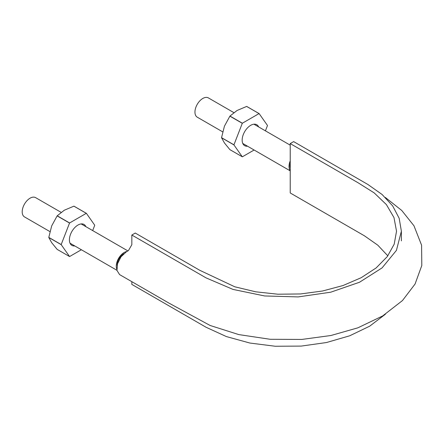<?xml version="1.0" encoding="UTF-8"?>
<svg xmlns="http://www.w3.org/2000/svg" width="444" height="444" viewBox="0 0 444 444"><rect width="100%" height="100%" fill="white"/><g stroke="black" fill="none" stroke-linecap="round" stroke-linejoin="round"><path stroke-width="0.67" d="M290.221 163.209A9.918 5.728 120 0 0 289.877 165.906A9.918 5.728 120 0 0 290.221 168.204M123.837 253.674A9.918 5.728 120 0 0 117.133 265.284M116.805 269.114A11.128 6.421 -60 0 1 116.273 266.134A11.128 6.421 -60 0 1 126.934 251.487M222.66 131.846L197.253 117.177A11.128 6.421 -60 0 1 194.949 112.088A11.128 6.421 -60 0 1 199.806 100.888A11.128 6.421 -60 0 1 208.38 97.908L233.844 112.61M49.911 231.585L24.503 216.916A11.128 6.421 -60 0 1 22.2 211.821A11.128 6.421 -60 0 1 27.056 200.621A11.128 6.421 -60 0 1 35.631 197.641L61.094 212.343M290.221 170.524A11.128 6.421 -60 0 1 289.022 166.395A11.128 6.421 -60 0 1 290.221 160.889M290.221 143.584L293.639 141.614L367.871 184.465L382.09 194.489L392.679 205.916L399.184 218.32L401.376 231.219L396.425 250.383L382.068 267.899L359.507 282.251L330.713 292.202L298.157 296.914L264.63 295.954L233.028 289.421L206.066 277.883L131.835 235.026L135.259 233.05L199.772 270.296L234.809 286.802L255.738 291.813L277.894 294.217L300.516 293.95L322.555 291.003L343.018 285.536L361.183 277.711L376.124 267.948L387.29 256.599L394.205 244.156L396.536 231.213L393.978 217.577L386.397 204.601L374.192 192.896L358.031 182.739L290.221 143.584L290.221 192.962L364.446 235.82L377.8 245.182L387.845 255.861M385.392 314.23L369.68 326.179L349.717 335.786L326.501 342.529L301.254 346.087L275.269 346.253L249.883 343.04L226.412 336.585L206.066 327.261L131.835 284.404L131.835 281.674M385.314 197.441L401.764 210.478L413.963 225.774L421.589 245.205L421.8 265.506L415.057 284.043L402.469 300.56L382.645 315.95L357.853 327.839L330.908 335.509L301.87 339.432L270.18 339.288L238.778 334.587L210.112 325.474L169.036 303.152L119.591 274.603L116.972 270.446L117.521 263.753L121.04 256.76L126.362 251.815L128.416 250.627L131.835 244.705L131.835 235.026M221.545 137.662A23.704 13.686 120 0 0 221.545 137.762L233.944 144.922A23.704 13.686 -60 0 1 233.944 144.816L221.545 137.662L224.436 126.168L229.887 116.162L242.291 123.315A23.704 13.686 -60 0 1 242.363 123.221L229.964 116.062A23.704 13.686 120 0 0 229.887 116.162M233.944 144.922L242.291 156.788L229.887 149.634L224.436 142.957L221.545 137.762M247.513 146.198A12.093 6.982 -60 0 1 242.158 140.132A12.093 6.982 -60 0 1 250.71 125.319A12.093 6.982 -60 0 1 258.641 126.923M229.964 116.062L237.024 110.506L246.653 106.432A23.704 13.686 120 0 1 246.725 106.438L259.13 113.597L267.471 125.463A23.704 13.686 -60 0 1 267.471 125.569L265.423 130.841M242.291 156.788A23.704 13.686 -60 0 0 242.363 156.799L254.118 150.011M242.291 123.315L233.944 144.816M246.653 106.432L259.052 113.586A23.704 13.686 -60 0 1 259.13 113.597M259.052 113.586L242.363 123.221M73.904 206.166L64.275 210.24L57.215 215.801A23.704 13.686 120 0 0 57.137 215.895L51.687 225.902L48.796 237.396A23.704 13.686 120 0 0 48.796 237.501L61.194 244.655A23.704 13.686 -60 0 1 61.194 244.555L69.541 223.055A23.704 13.686 -60 0 1 69.614 222.96L86.303 213.325A23.704 13.686 -60 0 1 86.38 213.331L73.976 206.171A23.704 13.686 120 0 0 73.904 206.166L86.303 213.325M81.369 249.744L69.614 256.532A23.704 13.686 -60 0 1 69.541 256.527L57.137 249.367L51.687 242.69L48.796 237.501M92.674 230.575L94.722 225.302A23.704 13.686 -60 0 0 94.722 225.202L86.38 213.331M74.764 245.932A12.093 6.982 -60 0 1 69.408 239.865A12.093 6.982 -60 0 1 77.961 225.053A12.093 6.982 -60 0 1 85.892 226.662M61.194 244.655L69.541 256.527M57.137 215.895L69.541 223.055M57.215 215.801L69.614 222.96M48.796 237.396L61.194 244.555M242.774 143.462L290.221 170.851M253.901 124.187L290.221 145.155M70.024 243.195L116.944 270.285M81.152 223.926L127.911 250.921M401.376 231.219L401.376 240.898"/></g></svg>
